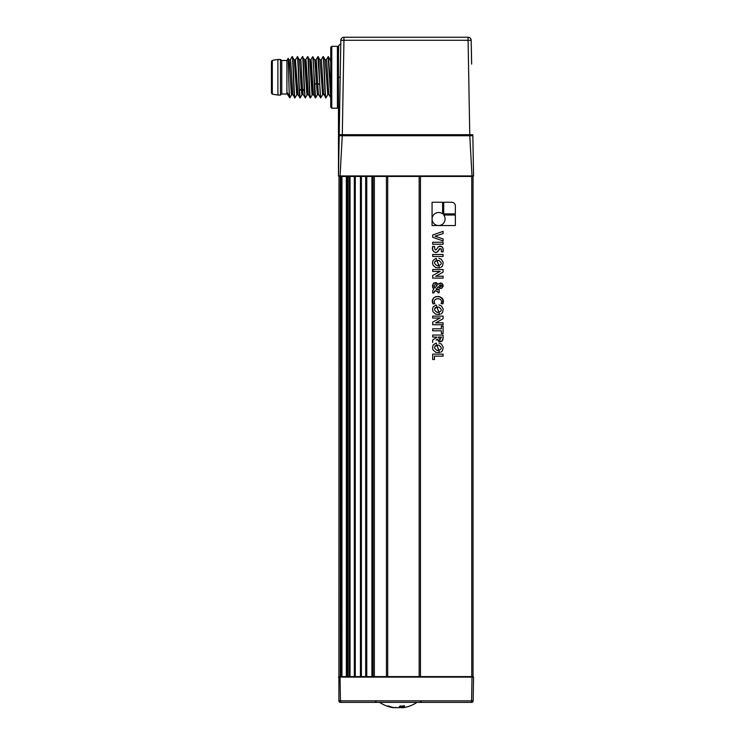 <?xml version="1.0" encoding="UTF-8"?>
<svg xmlns="http://www.w3.org/2000/svg" width="745" height="745" viewBox="0 0 745 745"><rect width="100%" height="100%" fill="white"/><g stroke="black" fill="none" stroke-linecap="round" stroke-linejoin="round"><path stroke-width="1.12" d="M420.459 676.609L338.994 676.609L338.481 677.121L338.994 676.609L338.481 677.121L473.559 677.121L473.047 676.609L473.559 677.121L473.047 676.609L420.459 676.609L420.459 176.463L473.047 176.463L473.047 676.609L473.559 677.121L473.047 676.609L473.047 176.463L473.047 676.609M472.256 135.292L472.814 134.724L472.33 135.218L472.842 135.72L473.559 175.95L473.047 176.463L473.559 175.95L338.481 175.95L338.994 176.463L420.459 176.463M472.013 175.95L469.778 135.73L472.851 135.73L472.33 135.218L472.833 134.696L339.208 134.696L339.711 135.218L338.472 134.696L339.208 134.696L340.847 40.286L343.948 40.286L343.948 37.25A3.092 3.092 0 0 0 340.847 40.286A3.092 3.092 0 0 1 343.948 37.25L468.093 37.25L468.093 40.286L471.185 40.286L471.604 64.107M338.481 175.95L338.994 176.463L338.472 175.95L338.472 135.73L339.189 135.73L338.481 175.95L339.199 135.72L469.75 135.73L469.75 135.218L342.29 135.218L343.948 40.286L468.093 40.286L469.778 135.73M340.046 176.463L342.29 135.218L338.472 135.73L338.798 135.218M472.33 135.218L469.778 135.218M471.65 63.977L471.185 40.286A3.092 3.092 0 0 0 468.093 37.25A3.092 3.092 0 0 1 471.185 40.286M338.472 53.389L338.658 45.687L340.791 43.741L340.847 40.286M468.093 37.25L343.948 37.25M338.472 46.739L338.472 134.696L338.994 135.218L338.481 134.705M338.472 107.168L337.438 108.202L337.438 46.32L338.472 47.354L338.472 77.284L340.204 77.266M470.523 135.218L472.228 135.218M338.994 176.463L338.901 700.868A1.546 1.546 0 0 0 340.446 702.386A1.546 1.546 0 0 1 338.901 700.868L340.446 700.868L340.027 676.609M472.013 676.609L472.013 677.121L472.004 676.609M473.559 677.121L473.14 700.868A1.546 1.546 0 0 1 471.594 702.386A1.546 1.546 0 0 0 473.14 700.868L471.594 700.868L471.594 702.386L340.446 702.386L340.446 700.868L471.594 700.868L472.004 677.121M403.101 707.713A33.516 33.516 0 0 0 416.939 702.386L379.633 702.386A33.516 33.516 0 0 0 393.472 707.713M443.713 213.899L443.713 202.249L451.638 202.249A3.725 3.725 0 0 1 455.363 205.974L455.363 213.899L443.713 213.899M439.662 267.837L436.197 258.319L439.559 267.855L435.723 267.595L432.994 265.118L432.519 262.622L433.199 260.21L436.076 258.347M439.662 314.455L436.197 304.938L439.559 314.474L435.723 314.213L432.994 311.736L432.519 309.24L433.199 306.828L436.076 304.966M439.662 352.562L436.197 343.045L439.559 352.581L435.723 352.32L432.994 349.843L432.519 347.338L433.199 344.935L436.076 343.072M437.995 292.757L437.846 291.723L435.033 290.597L433.841 292.925L432.687 292.925L432.687 290.69L433.73 289.302C431.746 283.445 433.273 281.768 438.302 284.292C444.486 278.881 443.843 293.12 438.33 286.713L436.049 289.274L437.874 289.926L437.995 289.125L439.168 289.125L439.168 292.757L437.995 292.757L437.846 291.723L434.903 290.764M432.687 278.118L432.687 275.529L440.174 271.357L432.687 271.441L432.687 269.504L443.089 269.504L443.089 272.111L435.676 276.283L443.089 276.171L443.089 278.118L432.687 278.118M432.687 316.122L443.089 316.122L443.089 318.73L435.676 322.902L443.089 322.79L443.089 324.736L432.687 324.736L432.687 322.147L440.174 317.975L432.687 318.059L432.687 316.122M432.687 342.504L432.687 340.027L436.98 337.131L432.687 337.047L432.687 335.045L443.089 335.045C443.238 341.592 441.319 342.961 437.324 339.161L436.114 340.065M443.089 238.894L443.089 240.942L432.687 237.301L432.687 234.992L443.089 231.369L443.089 233.558L434.968 236.193L443.089 238.894M439.457 248.672L437.855 251.736L435.909 252.583C432.901 251.726 431.858 249.64 432.761 246.344L434.624 246.465C434.586 251 435.769 251.121 438.181 246.837C442.083 245.692 443.713 247.387 443.07 251.922L441.31 251.81C442.018 244.835 438.46 251.512 435.909 252.583L433.478 251.484M434.801 303.662L433.013 303.895C428.636 294.294 446.534 294.247 442.884 303.82L441.068 303.606C444.132 297.059 431.402 297.218 434.801 303.662L434.233 303.737M441.375 330.817L432.687 330.817L432.687 328.815L441.375 328.815L441.375 326.114L443.089 326.114L443.089 333.509L441.375 333.509L441.375 330.817M432.687 354.145L443.089 354.145L443.089 356.147L434.447 356.147L434.447 359.528L432.687 359.528L432.687 354.145M432.687 242.227L443.089 242.227L443.089 244.23L432.687 244.23L432.687 242.227M443.089 256.448L432.687 256.448L432.687 254.445L443.089 254.445L443.089 256.448M455.363 225.549L432.063 225.549L432.063 202.249L442.604 202.249L442.604 213.899A6.509 6.509 0 0 0 432.24 217.587A6.509 6.509 0 0 0 440.025 225.363A6.509 6.509 0 0 0 443.713 215.007L455.363 215.007L455.363 225.549M433.013 303.895L432.575 300.561L433.45 298.093L435.676 296.65L438.721 296.491M438.74 296.491L439.801 296.724M439.82 296.733L442.754 299.332L442.884 303.82M433.469 251.475L432.528 248.932L432.901 246.353M437.287 248.392L438.181 246.837L439.82 246.092L441.534 246.418L442.679 247.563M443.024 248.346L443.07 251.922M432.761 246.344L434.624 246.465M436.998 235.578L434.968 236.193L437.119 236.845M432.687 340.027L436.98 337.131M443.145 338.183L442.483 340.782L440.956 341.741L438.805 341.452L437.091 339.329M443.089 335.045L443.145 338.09M438.46 337.047L440.016 339.72L441.468 337.047L438.46 337.047L438.433 337.774M438.125 321.626L435.676 322.902L439.848 322.79M437.939 319.093L440.174 317.975L436.402 318.059M437.939 272.474L440.174 271.357L436.402 271.441M438.125 275.007L435.676 276.283L439.848 276.171M434.344 291.5L433.841 292.925M432.687 290.69L433.73 289.302L432.901 287.84M432.78 287.486L432.519 285.95M432.519 285.503L433.655 282.979M433.665 282.979L436.188 282.606L438.302 284.292L441.245 283.109L442.93 284.655M442.93 284.665L443.126 285.856M443.089 286.443L441.487 288.334M441.124 288.371L438.33 286.713L437.734 287.328M437.268 289.824L437.874 289.926L437.995 289.125M436.319 288.939L436.505 289.544M434.754 287.998L437.222 285.344C434.475 283.957 433.646 284.841 434.754 287.998L437.222 285.344M440.807 286.592L440.91 286.601C441.981 284.963 441.459 284.646 439.364 285.661L439.969 286.257M439.364 285.661L440.91 286.601L441.692 286.117M441.059 284.86L440.314 284.981M438.982 343.007L441.422 344.069L443.201 347.189M443.201 347.245L442.539 350.699L440.817 352.18M435.574 345.55L434.996 345.987M437.315 350.55C442.064 349.554 442.521 347.729 438.693 345.093C433.692 346.062 433.227 347.887 437.315 350.55M438.982 304.91L441.422 305.971L443.201 309.091M443.201 309.11L442.539 312.602L440.817 314.073M435.574 307.452L434.996 307.89M437.315 312.444C442.064 311.447 442.521 309.631 438.693 306.987C433.692 307.964 433.227 309.78 437.315 312.444M438.982 258.292L441.422 259.353L443.201 262.473L442.539 265.984L440.817 267.455M435.574 260.834L434.996 261.272M437.315 265.825C442.064 264.829 442.521 263.013 438.693 260.368C433.692 261.346 433.227 263.162 437.315 265.825M387.717 676.609L387.717 176.463M419.165 176.463L419.165 676.609M401.611 706.12L401.713 707.573L402.496 707.713L401.713 707.573A33.432 17.377 -95.9 0 0 404.6 706.064L403.883 705.534L404.6 706.064L399.944 706.064A33.432 6.128 95.1 0 1 398.761 707.573L396.703 707.713A29.521 12.441 56.5 0 1 395.511 707.359A29.521 8.242 -58.6 0 0 395.986 707.713L393.779 707.573A33.432 28.412 -99.5 0 1 388.797 706.064L387.009 706.064A33.432 32.743 115.4 0 0 392.634 707.573L393.751 707.713L392.643 707.322M402.496 707.713A29.521 24.194 -29.2 0 0 404.526 707.359A29.521 22.331 40.1 0 1 402.812 707.713L402.831 707.666M403.93 707.573L402.812 707.713L403.93 707.573M400.521 707.527A29.521 12.441 -56.5 0 1 399.869 707.713L400.447 707.126L401.574 707.731M397.811 707.573L399.869 707.713M394.003 707.62L394.85 707.573M389.113 706.12L387.009 706.064M400.447 707.126L400.354 706.12M322.985 56.713L323.06 56.639C323.917 55.363 324.773 99.16 325.63 97.884L325.919 97.884C325.053 99.16 324.196 55.363 323.339 56.639L325.202 59.805L326.44 59.758L326.655 60.447L328.731 93.879L330.733 97.837L330.743 92.734L330.743 107.168L330.743 47.354L331.767 46.32L331.767 108.202L330.743 107.168M328.349 56.937L330.352 59.805L330.743 62.347L330.743 77.266L329.784 77.266L330.743 77.266M295.411 59.805L294.266 59.805L296.733 94.755L297.991 94.717L295.411 59.805L297.553 56.639L299.518 60.103L301.231 88.888L302.526 88.888L300.943 60.978L300.663 59.749L299.416 59.805L301.995 94.717L300.133 97.884L299.443 90.946C298.81 78.756 298.186 55.745 297.553 56.639L297.413 56.937M292.059 56.685L294.266 59.805L294.797 64.21L296.836 94.717L294.973 97.884C294.117 99.16 293.26 55.363 292.403 56.639L292.263 56.937M286.909 60.503L286.909 94.019L281.759 94.019L281.759 60.503L286.909 60.503L288.222 58.278L289.498 62.422L291.276 93.321L291.649 94.764L292.832 94.717L290.671 61.267L290.354 59.758L289.107 59.805L291.686 94.717L289.824 97.884L289.144 91.281L289.684 97.586M286.909 94.019L287.346 92.78L287.635 94.624L289.824 97.884M292.124 56.639C292.981 55.363 293.837 99.16 294.694 97.884L294.834 97.586M292.832 94.717L294.973 97.884M297.274 56.639C298.14 55.363 298.996 99.16 299.853 97.884L299.993 97.586M297.991 94.717L300.133 97.884M300.57 59.805L302.433 56.639C303.057 55.745 303.69 78.756 304.314 90.946L305.152 97.586M304.314 90.946L302.526 88.888L302.992 94.149L305.292 97.884C304.435 99.16 303.569 55.363 302.712 56.639L302.572 56.937M302.433 56.639L304.575 59.805L305.841 59.777L306.102 60.95L308.309 94.717L305.729 59.805L307.592 56.639C308.449 55.363 309.305 99.16 310.162 97.884L310.302 97.586M305.292 97.884L307.154 94.717L304.575 59.805L306.819 93.851L307.108 94.773L308.309 94.717L310.442 97.884C309.585 99.16 308.728 55.363 307.871 56.639L307.732 56.937M307.592 56.639L309.734 59.805L310.963 59.749L311.252 60.922L313.459 94.717L310.879 59.805L312.742 56.639C313.608 55.363 314.464 99.16 315.321 97.884L315.461 97.586M310.442 97.884L312.304 94.717L309.734 59.805L311.969 93.823L312.257 94.773L313.459 94.717L315.601 97.884L312.881 56.937M319.484 84.585L317.696 83.477L316.038 59.805L317.901 56.639L320.62 97.586M312.742 56.639L315.116 60.894L316.401 83.477L314.884 59.805L316.271 60.094L318.264 92.557L318.59 94.662L320.76 97.884C319.903 99.16 319.037 55.363 318.18 56.639L318.041 56.937M317.901 56.639L320.043 59.805L321.421 60.075L323.516 93.423L325.77 97.586M330.733 97.837L328.145 56.704M325.919 97.884L327.772 94.717L328.945 94.736M328.545 56.685L329.784 77.266M320.043 59.805L322.622 94.717L320.76 97.884M314.613 84.585L316.401 83.477L317.463 94.717L315.601 97.884M288.194 58.287L289.144 91.272M287.346 92.78L289.144 95.528M281.759 94.019L280.465 95.053L280.465 59.47L281.759 60.503M277.894 95.053L272.316 94.159L271.441 93.144L271.441 61.388L272.316 60.364L277.894 59.47L277.894 95.053L280.465 95.053M325.202 59.805L327.772 94.717M317.463 94.717L318.627 94.736M342.29 135.218L342.29 135.73M340.018 176.463L340.018 175.95M340.018 677.121L340.018 676.609M471.762 676.609L471.762 176.463M374.363 176.463L374.363 676.609M373.077 176.463L373.077 676.609M371.913 676.609L371.913 176.463M350.038 176.463L350.038 676.609M354.341 676.609L354.341 176.463M349.303 676.609L349.303 176.463M355.281 676.609L355.281 176.463M366.763 176.463L366.763 676.609M365.683 176.463L365.683 676.609M361.381 176.463L361.381 676.609M360.44 176.463L360.44 676.609M348.017 176.463L348.017 676.609M341.033 176.463L341.033 676.609M341.946 676.609L341.946 176.463M340.279 676.609L340.279 176.463M386.422 176.463L386.422 676.609M346.351 176.463L346.351 676.609M347.254 676.609L347.254 176.463M302.526 88.888L303.15 94.717L301.809 94.587L301.231 88.888L299.443 90.946M272.316 94.159L272.316 60.364M316.401 83.477L317.696 83.477M376.504 700.905L374.959 702.386M420.068 700.905L421.614 702.386M399.879 706.12L404.423 706.12M400.447 707.201L400.391 706.465M401.508 707.694L401.369 706.12M337.438 46.32L331.767 46.32M337.438 108.202L331.767 108.202M277.894 59.47L280.465 59.47M290.261 59.805L292.068 56.685M322.622 94.717L323.777 94.717M321.197 59.805L323.004 56.685M326.347 59.805L328.154 56.685M330.193 92.734L330.743 92.734"/></g></svg>
